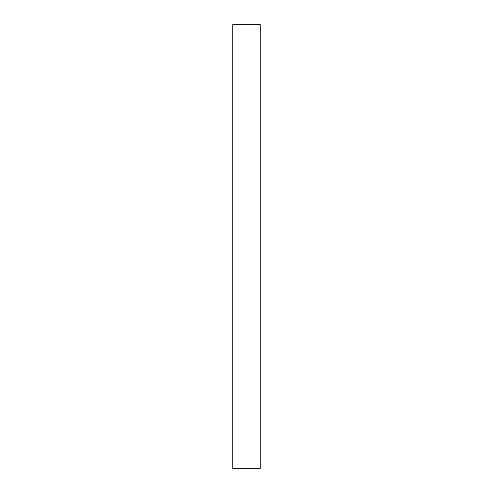 <?xml version="1.0" encoding="UTF-8"?>
<svg xmlns="http://www.w3.org/2000/svg" width="493" height="493" viewBox="0 0 493 493"><rect width="100%" height="100%" fill="white"/><g stroke="black" fill="none" stroke-linecap="round" stroke-linejoin="round"><path stroke-width="0.74" d="M260.255 24.65L232.745 24.65L232.745 468.35L260.255 468.35L260.255 24.65"/></g></svg>
